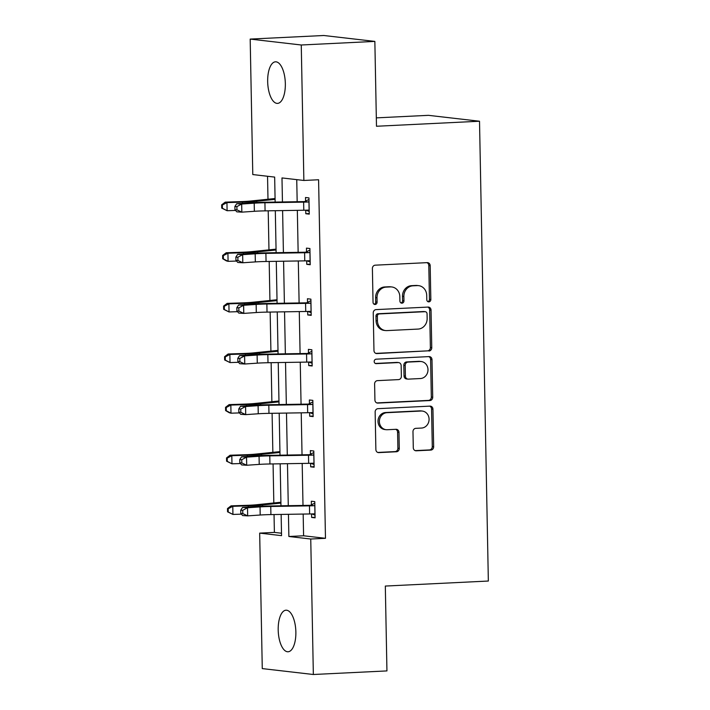 <?xml version="1.0" encoding="UTF-8"?>
<svg xmlns="http://www.w3.org/2000/svg" width="710" height="710" viewBox="0 0 710 710"><rect width="100%" height="100%" fill="white"/><g stroke="black" fill="none" stroke-linecap="round" stroke-linejoin="round"><path stroke-width="1.06" d="M428.858 301.856A2.236 2.023 96.6 0 0 430.837 299.531L430.18 265.682A3.195 2.884 96.6 0 0 427.234 262.638L375.226 265.176A3.195 2.884 96.6 0 0 372.395 268.504L373.043 302.345A2.236 2.023 96.6 0 0 375.111 304.475A2.236 2.023 96.6 0 0 377.09 302.149L377.001 297.765A10.215 9.239 96.6 0 1 386.054 287.124L390.393 286.911A10.215 9.239 96.6 0 1 391.76 286.955A10.215 9.239 96.6 0 1 399.828 296.656L399.916 301.031A2.236 2.023 96.6 0 0 401.984 303.17A2.236 2.023 96.6 0 0 403.963 300.836L403.875 296.461A10.215 9.239 96.6 0 1 412.927 285.819L417.258 285.606A10.215 9.239 96.6 0 1 418.634 285.651A10.215 9.239 96.6 0 1 426.701 295.342L426.79 299.726A2.236 2.023 96.6 0 0 428.858 301.856M427.881 301.626A2.236 2.023 96.6 0 0 429.452 299.371L428.805 265.522A3.195 2.884 96.6 0 0 426.923 262.656M374.135 304.253A2.236 2.023 96.6 0 0 375.705 301.99L375.625 297.605L377.001 297.765M401.008 302.939A2.236 2.023 96.6 0 0 402.579 300.676L402.499 296.301L403.875 296.461M278.196 629.965A20.812 8.795 87.2 0 1 286.015 610.201A20.812 8.795 87.2 0 1 295.866 632.006A20.812 8.795 87.2 0 1 288.047 651.771A20.812 8.795 87.2 0 1 278.196 629.965M267.67 81.579A20.812 8.795 87.2 0 1 275.489 61.814A20.812 8.795 87.2 0 1 285.34 83.62A20.812 8.795 87.2 0 1 277.512 103.394A20.812 8.795 87.2 0 1 267.67 81.579M413.291 447.753A3.195 2.884 96.6 0 0 416.237 450.797L430.828 450.087A3.195 2.884 96.6 0 0 433.659 446.759L432.94 409.173A3.195 2.884 96.6 0 0 429.985 406.129L377.977 408.667A3.195 2.884 96.6 0 0 375.146 411.986L375.874 449.572A3.195 2.884 96.6 0 0 378.82 452.616L396.446 451.755A3.195 2.884 96.6 0 0 399.277 448.436L398.967 432.346A3.195 2.884 96.6 0 0 396.02 429.301L387.278 429.727A8.538 7.721 96.6 0 1 386.133 429.692A8.538 7.721 96.6 0 1 379.389 420.959A8.538 7.721 96.6 0 1 386.95 412.688L421.19 411.019A8.538 7.721 96.6 0 1 422.335 411.063A8.538 7.721 96.6 0 1 429.071 419.796A8.538 7.721 96.6 0 1 421.518 428.059L415.811 428.343A3.195 2.884 96.6 0 0 412.98 431.662L413.291 447.753M275.143 202.084L274.663 177.092L252.787 174.562L250.186 39.085L323.778 35.5L374.853 41.402L376.486 126.256L479.516 121.232L488.347 581.037L385.317 586.061L386.941 670.914L313.35 674.5L262.274 668.598L259.674 533.121L281.55 535.651L281.142 514.422M374.853 41.402L301.262 44.996L303.862 180.464L281.985 177.935L282.447 201.959M303.17 514.067L303.587 535.775L325.473 538.313L318.586 179.754L303.862 180.464M325.473 538.313L310.749 539.023L313.35 674.5M428.929 351.024A3.195 2.884 96.6 0 0 431.76 347.705L431.041 310.119A3.195 2.884 96.6 0 0 428.086 307.075L376.078 309.613A3.195 2.884 96.6 0 0 373.247 312.933L373.966 350.518A3.195 2.884 96.6 0 0 376.921 353.562L427.553 350.864A3.195 2.884 96.6 0 0 430.375 347.545L429.656 309.959A3.195 2.884 96.6 0 0 427.784 307.084M431.991 359.642L432.709 397.227A3.195 2.884 96.6 0 1 429.878 400.555L377.871 403.094A3.195 2.884 96.6 0 1 374.924 400.049L374.614 383.959A3.195 2.884 96.6 0 1 377.436 380.64L398.532 379.61A3.195 2.884 96.6 0 0 401.363 376.282L401.159 365.614A3.195 2.884 96.6 0 0 398.203 362.57L376.247 363.635A2.236 2.023 96.6 0 1 374.179 361.346A2.236 2.023 96.6 0 1 376.158 359.18L429.035 356.597A3.195 2.884 96.6 0 1 431.991 359.642L430.606 359.482L431.325 397.067L432.709 397.227M250.186 39.085L301.262 44.996M479.516 121.232L428.432 115.331L376.327 117.869M267.546 176.266L267.989 199.244M268.211 210.826L268.966 249.867M269.188 261.44L269.933 300.49M270.155 312.063L270.909 351.104M271.131 362.686L271.877 401.727M272.099 413.3L272.853 452.35M273.075 463.923L273.82 502.964M274.042 514.546L274.388 532.402L281.506 533.228M274.388 532.402L259.674 533.121M288.446 514.306L288.872 536.494L310.749 539.023M282.607 210.586L283.414 252.583M283.583 261.209L284.39 303.197M284.55 311.823L285.358 353.82M285.526 362.446L286.334 404.443M286.494 413.069L287.302 455.057M287.47 463.683L288.278 505.68M280.974 505.804L280.175 463.808M280.006 455.181L279.199 413.184M279.03 404.558L278.231 362.561M278.063 353.944L277.255 311.947M277.086 303.321L276.288 261.324M276.119 252.698L275.311 210.701M303.587 535.775L288.872 536.494M296.745 179.648L297.17 201.72M297.339 210.346L298.147 252.343M298.306 260.969L299.114 302.957M299.283 311.583L300.09 353.58M300.25 362.207L301.058 404.203M301.226 412.829L302.034 454.817M302.194 463.444L303.001 505.44M311.397 504.863L311.326 501.224L314.779 501.624L315.089 517.847L311.637 517.448L311.566 513.916M310.421 454.249L310.35 450.601L313.802 451.001L314.113 467.224L310.669 466.825L310.598 463.302M309.453 403.626L309.382 399.978L312.835 400.378L313.145 416.601L309.693 416.202L309.622 412.679M308.477 353.003L308.406 349.364L311.859 349.764L312.169 365.987L308.726 365.588L308.655 362.056M307.51 302.389L307.439 298.741L310.891 299.141L311.202 315.364L307.749 314.965L307.678 311.442M306.534 251.766L306.463 248.118L309.915 248.518L310.226 264.741L306.773 264.342L306.711 260.818M305.566 201.143L305.495 197.504L308.948 197.904L309.258 214.127L305.806 213.728L305.735 210.195M305.806 213.728L309.249 213.559M306.773 264.342L310.217 264.173M307.749 314.965L311.193 314.796M308.726 365.588L312.16 365.419M309.693 416.202L313.137 416.033M310.669 466.825L314.104 466.656M311.637 517.448L315.08 517.279M418.634 285.651L417.249 285.491A10.215 9.239 96.6 0 0 415.882 285.447L417.258 285.606M402.499 296.301A10.215 9.239 96.6 0 1 411.551 285.66L415.882 285.447M391.76 286.955L390.376 286.796A10.215 9.239 96.6 0 0 389.009 286.751L390.393 286.911M375.625 297.605A10.215 9.239 96.6 0 1 384.678 286.964L389.009 286.751M375.847 353.385L427.553 350.864M427.056 313.82A2.236 2.023 96.6 0 0 424.997 311.69L379.344 313.918A2.236 2.023 96.6 0 0 377.356 316.243L377.445 320.858A10.215 9.239 96.6 0 0 385.521 330.558A10.215 9.239 96.6 0 0 386.888 330.603L418.092 329.076A10.215 9.239 96.6 0 0 427.145 318.435L427.056 313.82M425.29 311.699L423.914 311.539A2.236 2.023 96.6 0 0 423.613 311.53L424.997 311.69M385.521 330.558L384.145 330.398A10.215 9.239 96.6 0 1 376.069 320.698L375.98 316.083A2.236 2.023 96.6 0 1 377.96 313.758L423.613 311.53M376.797 402.916L428.503 400.396A3.195 2.884 96.6 0 0 431.325 397.067M398.63 362.579L397.254 362.419A3.195 2.884 96.6 0 0 396.828 362.411L375.35 363.458M420.418 378.536A8.538 7.721 96.6 0 0 427.979 370.274A8.538 7.721 96.6 0 0 421.234 361.541A8.538 7.721 96.6 0 0 420.089 361.496L408.028 362.091A3.195 2.884 96.6 0 0 405.197 365.41L405.41 376.087A3.195 2.884 96.6 0 0 408.356 379.131L420.418 378.536M421.234 361.541L419.858 361.381A8.538 7.721 96.6 0 0 418.714 361.337L420.089 361.496M407.93 379.113L406.546 378.954A3.195 2.884 96.6 0 1 404.025 375.927L403.821 365.251A3.195 2.884 96.6 0 1 406.652 361.931L418.714 361.337M430.606 359.482A3.195 2.884 96.6 0 0 428.733 356.615M422.335 411.063L420.95 410.904A8.538 7.721 96.6 0 0 419.805 410.859L421.19 411.019M386.133 429.692L384.749 429.532A8.538 7.721 96.6 0 1 378.013 420.799A8.538 7.721 96.6 0 1 385.565 412.528L419.805 410.859M377.747 452.447L395.071 451.595A3.195 2.884 96.6 0 0 397.893 448.276L397.582 432.186A3.195 2.884 96.6 0 0 395.71 429.319M415.164 450.619L429.452 449.927A3.195 2.884 96.6 0 0 432.283 446.599L431.556 409.013A3.195 2.884 96.6 0 0 429.683 406.147M275.081 198.543A11.378 0.719 -1.1 0 0 273.669 198.667L250.231 201.063A16.259 1.029 178.9 0 1 240.752 201.622L225.221 202.137L226.951 202.607L242.483 202.093A24.389 1.544 -1.1 0 0 256.709 201.249L275.098 199.368M222.345 205.03L221.653 204.844L221.715 208.092L222.407 208.279L222.345 205.03L226.951 202.607L227.102 210.719L235.587 210.435M222.407 208.279L227.102 210.719L221.715 208.092M221.653 204.844L225.221 202.137M309.019 201.542L308.087 201.995A11.378 0.719 178.9 0 1 303.632 202.128L264.928 202.758A16.259 1.029 -1.1 0 0 254.207 203.184L241.675 204.036L241.835 212.148L236.838 211.846L234.957 209.725L236.954 209.849L236.892 206.61L234.895 206.486L234.957 209.725M236.954 209.849L241.835 212.148L254.366 211.296A16.259 1.029 -1.1 0 1 265.079 210.87L303.791 210.24A11.378 0.719 178.9 0 0 308.238 210.107L309.187 210.479M236.892 206.61L241.675 204.036L236.678 203.734L249.21 202.874A24.389 1.544 178.9 0 1 265.283 202.243L304.59 201.596L308.974 199.448M309.205 211.447L306.01 210.187M308.087 201.995L304.59 201.596M236.678 203.734L234.895 206.486M276.048 249.157A11.378 0.719 -1.1 0 0 274.646 249.281L251.207 251.686A16.259 1.029 178.9 0 1 241.72 252.245L226.188 252.76L227.919 253.221L243.45 252.716A24.389 1.544 -1.1 0 0 257.677 251.873L276.066 249.991M223.322 255.653L222.629 255.467L222.691 258.715L223.384 258.901L223.322 255.653L227.919 253.221L228.079 261.333L236.554 261.058M223.384 258.901L228.079 261.333L226.348 260.872L222.691 258.715M222.629 255.467L226.188 252.76M277.024 299.78A11.378 0.719 -1.1 0 0 275.613 299.904L252.174 302.3A16.259 1.029 178.9 0 1 242.696 302.868L227.165 303.374L228.895 303.844L244.426 303.339A24.389 1.544 -1.1 0 0 258.653 302.487L277.042 300.605M224.289 306.276L223.597 306.09L223.659 309.329L224.351 309.516L224.289 306.276L228.895 303.844L229.046 311.956L237.53 311.681M224.351 309.516L229.046 311.956L223.659 309.329M223.597 306.09L227.165 303.374M309.986 252.165L309.054 252.618A11.378 0.719 178.9 0 1 304.608 252.751L265.895 253.381A16.259 1.029 -1.1 0 0 255.183 253.798L242.651 254.659L242.802 262.771L237.806 262.46L235.924 260.348L237.93 260.472L237.868 257.224L235.862 257.109L235.924 260.348M237.93 260.472L242.802 262.771L255.334 261.91A16.259 1.029 -1.1 0 1 266.055 261.493L304.759 260.863A11.378 0.719 178.9 0 0 309.214 260.73L310.155 261.102M237.868 257.224L242.651 254.659L237.655 254.349L250.177 253.497A24.389 1.544 178.9 0 1 266.25 252.858L305.557 252.219L309.95 250.062M310.181 262.061L306.986 260.81M309.054 252.618L305.557 252.219M237.655 254.349L235.862 257.109M310.962 302.788L310.03 303.241A11.378 0.719 178.9 0 1 305.575 303.365L266.871 304.004A16.259 1.029 -1.1 0 0 256.15 304.421L243.619 305.282L243.778 313.394L238.782 313.083L236.9 310.971L238.897 311.095L238.835 307.847L236.838 307.723L236.9 310.971M238.897 311.095L243.778 313.394L256.31 312.533A16.259 1.029 -1.1 0 1 267.022 312.116L305.735 311.477A11.378 0.719 178.9 0 0 310.181 311.353L311.131 311.717M238.835 307.847L243.619 305.282L238.622 304.972L251.154 304.111A24.389 1.544 178.9 0 1 267.226 303.481L306.534 302.833L310.918 300.685M311.149 312.684L307.962 311.433M310.03 303.241L306.534 302.833M238.622 304.972L236.838 307.723M277.992 350.403A11.378 0.719 -1.1 0 0 276.589 350.527L253.15 352.923A16.259 1.029 178.9 0 1 243.663 353.482L228.132 353.997L229.862 354.467L245.394 353.953A24.389 1.544 -1.1 0 0 259.62 353.11L278.009 351.228M225.265 356.89L224.573 356.704L224.635 359.952L225.327 360.139L225.265 356.89L229.862 354.467L230.022 362.579L238.498 362.295M225.327 360.139L230.022 362.579L224.635 359.952M224.573 356.704L228.132 353.997M311.93 353.402L310.998 353.855A11.378 0.719 178.9 0 1 306.551 353.988L267.839 354.618A16.259 1.029 -1.1 0 0 257.127 355.044L244.595 355.896L244.755 364.008L239.749 363.706L237.868 361.585L239.873 361.709L239.811 358.47L237.806 358.346L237.868 361.585M239.873 361.709L244.755 364.008L257.277 363.156A16.259 1.029 -1.1 0 1 267.998 362.73L306.702 362.1A11.378 0.719 178.9 0 0 311.158 361.976L312.107 362.34M239.811 358.47L244.595 355.896L239.598 355.595L252.121 354.734A24.389 1.544 178.9 0 1 268.202 354.104L307.501 353.456L311.894 351.308M312.125 363.307L308.93 362.047M310.998 353.855L307.501 353.456M239.598 355.595L237.806 358.346M278.968 401.017A11.378 0.719 -1.1 0 0 277.557 401.141L254.118 403.546A16.259 1.029 178.9 0 1 244.639 404.105L229.108 404.62L230.839 405.082L246.37 404.576A24.389 1.544 -1.1 0 0 260.597 403.733L278.986 401.851M226.233 407.513L225.54 407.327L225.602 410.575L226.295 410.762L226.233 407.513L230.839 405.082L230.99 413.193L239.474 412.918M226.295 410.762L230.99 413.193L229.259 412.732L225.602 410.575M225.54 407.327L229.108 404.62M312.906 404.025L311.974 404.478A11.378 0.719 178.9 0 1 307.519 404.611L268.815 405.241A16.259 1.029 -1.1 0 0 258.094 405.658L245.562 406.519L245.722 414.631L240.725 414.32L238.844 412.208L240.841 412.332L240.779 409.084L238.782 408.969L238.844 412.208M240.841 412.332L245.722 414.631L258.254 413.77A16.259 1.029 -1.1 0 1 268.966 413.353L307.678 412.723A11.378 0.719 178.9 0 0 312.125 412.59L313.075 412.963M240.779 409.084L245.562 406.519L240.566 406.209L253.097 405.357A24.389 1.544 178.9 0 1 269.17 404.718L308.477 404.079L312.861 401.922M313.092 413.921L309.906 412.67M311.974 404.478L308.477 404.079M240.566 406.209L238.782 408.969M279.935 451.64A11.378 0.719 -1.1 0 0 278.533 451.764L255.094 454.16A16.259 1.029 178.9 0 1 245.607 454.728L230.076 455.234L231.806 455.705L247.337 455.199A24.389 1.544 -1.1 0 0 261.564 454.347L279.953 452.465M227.209 458.136L226.517 457.95L226.579 461.189L227.271 461.376L227.209 458.136L231.806 455.705L231.966 463.816L240.441 463.541M227.271 461.376L231.966 463.816L226.579 461.189M226.517 457.95L230.076 455.234M313.873 454.648L312.941 455.101A11.378 0.719 178.9 0 1 308.495 455.225L269.782 455.864A16.259 1.029 -1.1 0 0 259.07 456.281L246.539 457.142L246.698 465.254L241.693 464.943L239.811 462.831L241.817 462.955L241.755 459.707L239.749 459.583L239.811 462.831M241.817 462.955L246.698 465.254L259.221 464.393A16.259 1.029 -1.1 0 1 269.942 463.976L308.646 463.337A11.378 0.719 178.9 0 0 313.101 463.213L314.051 463.577M241.755 459.707L246.539 457.142L241.542 456.832L254.065 455.971A24.389 1.544 178.9 0 1 270.146 455.341L309.445 454.693L313.838 452.545M314.068 464.544L310.873 463.293M312.941 455.101L309.445 454.693M241.542 456.832L239.749 459.583M280.911 502.263A11.378 0.719 -1.1 0 0 279.5 502.387L256.061 504.783A16.259 1.029 178.9 0 1 246.583 505.342L231.052 505.857L232.782 506.328L248.314 505.813A24.389 1.544 -1.1 0 0 262.54 504.97L280.929 503.088M228.176 508.75L227.484 508.564L227.546 511.812L228.238 511.999L228.176 508.75L232.782 506.328L232.933 514.439L241.418 514.155M228.238 511.999L232.933 514.439L227.546 511.812M227.484 508.564L231.052 505.857M314.849 505.263L313.918 505.715A11.378 0.719 178.9 0 1 309.462 505.848L270.758 506.478A16.259 1.029 -1.1 0 0 260.037 506.904L247.515 507.756L247.666 515.868L242.669 515.566L240.788 513.454L242.784 513.57L242.722 510.33L240.725 510.206L240.788 513.454M242.784 513.57L247.666 515.868L260.197 515.016A16.259 1.029 -1.1 0 1 270.909 514.59L309.622 513.96A11.378 0.719 178.9 0 0 314.068 513.836L315.018 514.2M242.722 510.33L247.515 507.756L242.509 507.455L255.041 506.594A24.389 1.544 178.9 0 1 271.113 505.964L310.421 505.316L314.805 503.168M315.036 515.167L311.85 513.907M313.918 505.715L310.421 505.316M242.509 507.455L240.725 510.206M429.452 299.371L430.837 299.531M375.705 301.99L377.09 302.149M402.579 300.676L403.963 300.836M411.551 285.66L412.927 285.819M384.678 286.964L386.054 287.124M428.805 265.522L430.18 265.682M376.069 353.465L376.921 353.562M429.656 309.959L431.041 310.119M430.375 347.545L431.76 347.705M377.96 313.758L379.344 313.918M375.98 316.083L377.356 316.243M376.069 320.698L377.445 320.858M428.503 400.396L429.878 400.555M377.019 402.996L377.871 403.094M396.828 362.411L398.203 362.57M375.652 363.573L376.247 363.635M406.652 361.931L408.028 362.091M403.821 365.251L405.197 365.41M404.025 375.927L405.41 376.087M385.565 412.528L386.95 412.688M397.582 432.186L398.967 432.346M397.893 448.276L399.277 448.436M395.071 451.595L396.446 451.755M377.977 452.518L378.82 452.616M431.556 409.013L432.94 409.173M432.283 446.599L433.659 446.759M429.452 449.927L430.828 450.087M415.394 450.699L416.237 450.797M242.483 202.093L242.5 203.335M256.709 201.249L256.727 202.474M309.125 210.453L308.957 201.578M265.079 210.87L264.928 202.758M254.366 211.296L254.207 203.184M303.791 210.24L303.632 202.128M243.45 252.716L243.477 253.949M257.677 251.873L257.703 253.097M244.426 303.339L244.444 304.572M258.653 302.487L258.671 303.72M310.101 261.076L309.933 252.192M266.055 261.493L265.895 253.381M255.334 261.91L255.183 253.798M304.759 260.863L304.608 252.751M311.069 311.699L310.9 302.815M267.022 312.116L266.871 304.004M256.31 312.533L256.15 304.421M305.735 311.477L305.575 303.365M245.394 353.953L245.42 355.195M259.62 353.11L259.647 354.334M312.045 362.313L311.876 353.438M267.998 362.73L267.839 354.618M257.277 363.156L257.127 355.044M306.702 362.1L306.551 353.988M246.37 404.576L246.388 405.809M260.597 403.733L260.614 404.957M313.012 412.936L312.844 404.052M268.966 413.353L268.815 405.241M258.254 413.77L258.094 405.658M307.678 412.723L307.519 404.611M247.337 455.199L247.364 456.432M261.564 454.347L261.591 455.58M313.989 463.559L313.82 454.675M269.942 463.976L269.782 455.864M259.221 464.393L259.07 456.281M308.646 463.337L308.495 455.225M248.314 505.813L248.331 507.055M262.54 504.97L262.558 506.195M314.956 514.173L314.787 505.298M270.909 514.59L270.758 506.478M260.197 515.016L260.037 506.904M309.622 513.96L309.462 505.848"/></g></svg>
